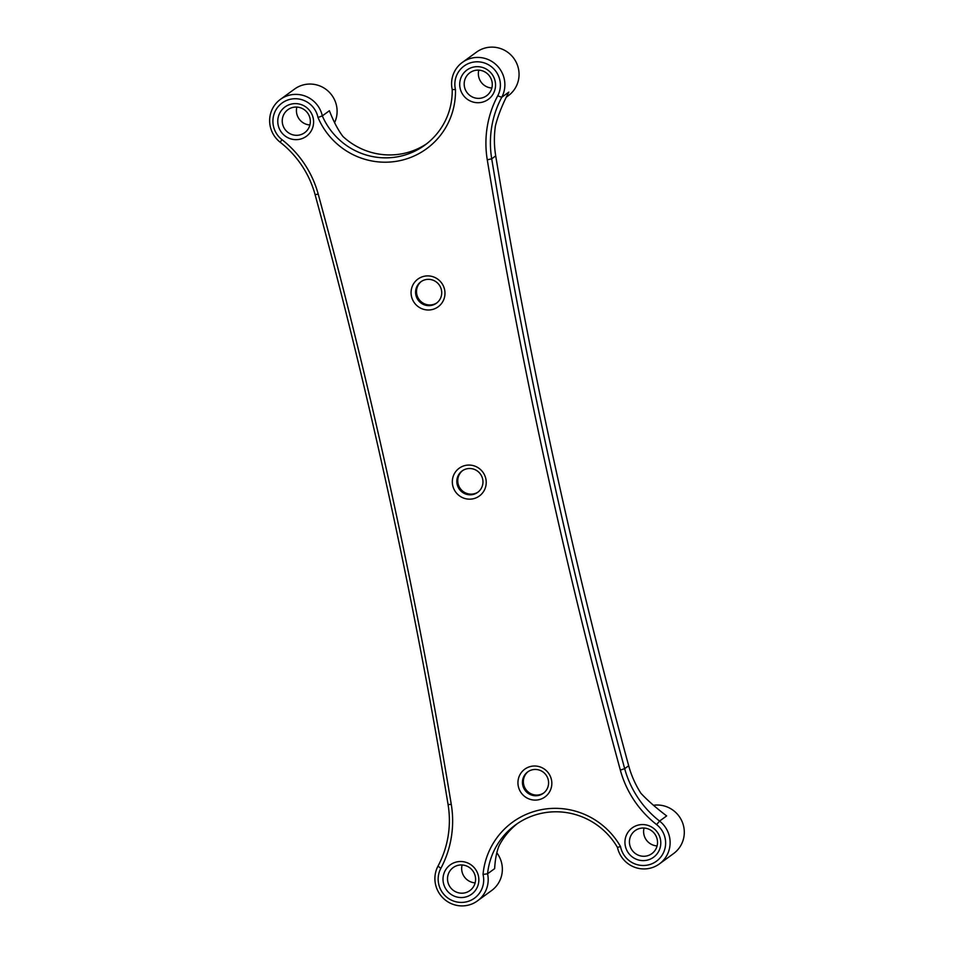 <?xml version="1.0" encoding="UTF-8"?>
<svg xmlns="http://www.w3.org/2000/svg" width="953" height="953" viewBox="0 0 953 953"><rect width="100%" height="100%" fill="white"/><g stroke="black" fill="none" stroke-linecap="round" stroke-linejoin="round"><path stroke-width="1.43" d="M465.624 465.398A17.166 16.844 53.9 0 1 485.827 478.751A17.166 16.844 53.9 0 1 472.914 498.836A17.166 16.844 53.9 0 1 452.711 485.47A17.166 16.844 53.9 0 1 465.624 465.398M472.7 494.559A13.247 12.985 -126.1 0 0 481.789 476.429A13.247 12.985 -126.1 0 0 462.086 470.961A13.247 12.985 -126.1 0 0 472.7 494.559M531.238 766.331A17.166 16.844 53.9 0 1 551.442 779.685A17.166 16.844 53.9 0 1 538.528 799.77A17.166 16.844 53.9 0 1 518.337 786.416A17.166 16.844 53.9 0 1 531.238 766.331M538.314 795.505A13.247 12.985 -126.1 0 0 547.403 777.362A13.247 12.985 -126.1 0 0 527.7 771.906A13.247 12.985 -126.1 0 0 538.314 795.505M424.383 276.227A17.166 16.844 53.9 0 1 444.586 289.593A17.166 16.844 53.9 0 1 431.673 309.665A17.166 16.844 53.9 0 1 411.47 296.312A17.166 16.844 53.9 0 1 424.383 276.227M431.459 305.401A13.247 12.985 -126.1 0 0 440.548 287.258A13.247 12.985 -126.1 0 0 420.845 281.802A13.247 12.985 -126.1 0 0 431.459 305.401M639.01 824.917A18.143 17.797 53.9 0 1 660.369 839.033A18.143 17.797 53.9 0 1 646.718 860.261A18.143 17.797 53.9 0 1 625.359 846.145A18.143 17.797 53.9 0 1 639.01 824.917M646.503 855.997A14.224 13.95 -126.1 0 0 656.26 836.52A14.224 13.95 -126.1 0 0 635.103 830.647A14.224 13.95 -126.1 0 0 646.503 855.997M291.832 103.96A18.143 17.797 53.9 0 1 313.18 118.077A18.143 17.797 53.9 0 1 299.54 139.305A18.143 17.797 53.9 0 1 278.181 125.188A18.143 17.797 53.9 0 1 291.832 103.96M299.313 135.04A14.224 13.95 -126.1 0 0 309.082 115.563A14.224 13.95 -126.1 0 0 287.913 109.69A14.224 13.95 -126.1 0 0 299.313 135.04M465.826 901.979A23.051 22.61 -126.1 0 0 483.028 874.437A74.834 73.405 53.9 0 1 540.72 809.8A74.834 73.405 53.9 0 1 620.51 846.526A23.051 22.61 -126.1 0 0 665.099 847.908A23.051 22.61 -126.1 0 0 656.617 824.595A102.019 100.077 53.9 0 1 620.332 770.084A6003.674 5889.337 53.9 0 1 487.269 159.818A102.019 100.077 53.9 0 1 497.716 95.824A23.051 22.61 -126.1 0 0 480.526 62.04A23.051 22.61 -126.1 0 0 455.463 89.57A72.583 71.201 53.9 0 1 399.212 160.795A72.583 71.201 53.9 0 1 317.992 117.481A23.051 22.61 -126.1 0 0 283.553 102.031A23.051 22.61 -126.1 0 0 281.933 139.626A102.019 100.077 53.9 0 1 318.219 194.138A6003.674 5889.337 53.9 0 1 451.281 804.403A102.019 100.077 53.9 0 1 440.834 868.397A23.051 22.61 -126.1 0 0 465.826 901.979M317.992 117.481L322.317 115.897A68.664 67.353 -126.1 0 0 398.997 156.518A68.664 67.353 -126.1 0 0 424.859 145.13A68.664 67.353 -126.1 0 0 452.21 89.534A26.97 26.458 53.9 0 1 499.455 68.437A26.97 26.458 53.9 0 1 501.754 97.266A98.088 96.229 -126.1 0 0 491.712 158.806A5999.754 5885.49 -126.1 0 0 624.68 768.666A98.088 96.229 -126.1 0 0 659.571 821.081A26.97 26.458 53.9 0 1 649.207 868.409A26.97 26.458 53.9 0 1 617.461 847.42A70.903 69.557 -126.1 0 0 542.174 813.171A70.903 69.557 -126.1 0 0 515.454 824.941A70.903 69.557 -126.1 0 0 487.567 873.794A26.97 26.458 53.9 0 1 440.322 894.891A26.97 26.458 53.9 0 1 438.023 866.063A98.088 96.229 -126.1 0 0 448.065 804.523A5999.754 5885.49 -126.1 0 0 315.098 194.662A98.088 96.229 -126.1 0 0 280.206 142.247A26.97 26.458 53.9 0 1 290.57 94.907A26.97 26.458 53.9 0 1 322.317 115.897L329.393 110.739C333.562 121.496 338.077 130.073 342.937 136.47A68.664 67.353 -126.1 0 0 403 153.6A68.664 67.353 -126.1 0 0 426.837 143.641M517.491 823.511A70.903 69.557 -126.1 0 0 499.289 845.311C496.739 851.172 495.191 858.939 494.643 868.636L487.567 873.794L483.028 874.437M473.76 67.02A18.143 17.797 53.9 0 1 495.119 81.148A18.143 17.797 53.9 0 1 481.468 102.376A18.143 17.797 53.9 0 1 460.12 88.248A18.143 17.797 53.9 0 1 473.76 67.02M481.253 98.099A14.224 13.95 -126.1 0 0 491.009 78.622A14.224 13.95 -126.1 0 0 469.853 72.75A14.224 13.95 -126.1 0 0 481.253 98.099M457.071 861.857A18.143 17.797 53.9 0 1 478.43 875.974A18.143 17.797 53.9 0 1 464.778 897.202A18.143 17.797 53.9 0 1 443.431 883.086A18.143 17.797 53.9 0 1 457.071 861.857M464.564 892.925A14.224 13.95 -126.1 0 0 474.32 873.448A14.224 13.95 -126.1 0 0 453.163 867.587A14.224 13.95 -126.1 0 0 464.564 892.925M656.617 824.595L659.571 821.081L666.647 815.923C655.986 807.799 647.409 800.258 640.916 793.289A98.088 96.229 -126.1 0 1 628.682 765.747A5999.754 5885.49 -126.1 0 1 495.715 155.887L491.712 158.806L487.269 159.818M334.586 122.663A26.97 26.458 -126.1 0 0 294.572 89.058L280.408 99.386M506.21 97.242L508.294 95.717A26.97 26.458 -126.1 0 0 486.673 47.65A26.97 26.458 -126.1 0 0 476.512 52.129L462.348 62.445M462.562 470.639A13.247 12.985 -126.1 0 0 473.629 493.892A13.247 12.985 -126.1 0 0 478.144 492.022M528.176 771.573A13.247 12.985 -126.1 0 0 539.243 794.826A13.247 12.985 -126.1 0 0 543.758 792.956M421.309 281.469A13.247 12.985 -126.1 0 0 432.376 304.722A13.247 12.985 -126.1 0 0 436.903 302.851M497.716 95.824L501.754 97.266L508.831 92.107C502.505 104.222 498.026 115.492 495.405 125.915A98.088 96.229 -126.1 0 0 495.715 155.887M477.429 900.871L491.605 890.555A26.97 26.458 -126.1 0 0 496.835 852.816M659.369 863.942L673.533 853.614A26.97 26.458 -126.1 0 0 653.484 805.273M475.142 882.859A14.224 13.95 53.9 0 1 462.11 864.967M657.082 845.919A14.224 13.95 53.9 0 1 644.049 828.038M491.831 88.033A14.224 13.95 53.9 0 1 478.799 70.141M309.904 124.962A14.224 13.95 53.9 0 1 296.859 107.081M620.51 846.526L617.461 847.42M455.463 89.57L452.21 89.534M620.332 770.084L624.68 768.666L628.682 765.747M438.023 866.063L440.834 868.397M448.065 804.523L451.281 804.403M315.098 194.662L318.219 194.138M280.206 142.247L281.933 139.626"/></g></svg>
